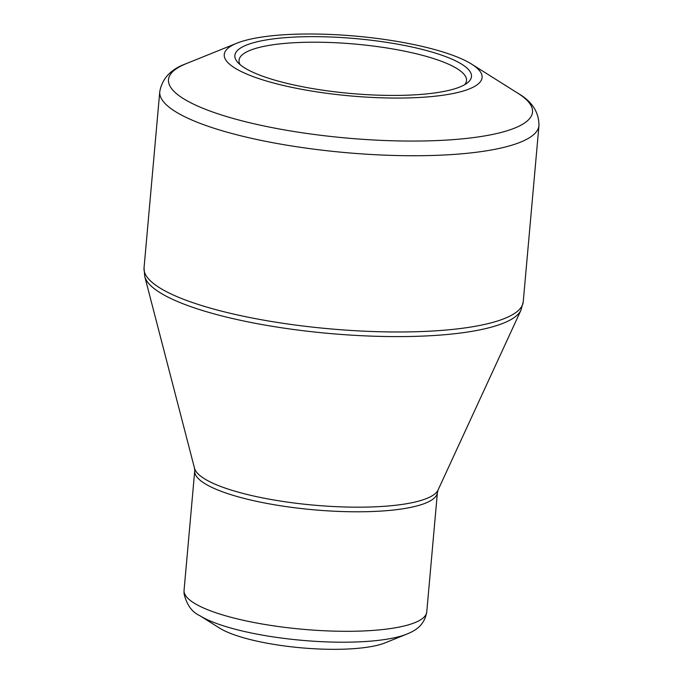 <?xml version="1.0" encoding="UTF-8"?>
<svg xmlns="http://www.w3.org/2000/svg" width="683" height="683" viewBox="0 0 683 683"><rect width="100%" height="100%" fill="white"/><g stroke="black" fill="none" stroke-linecap="round" stroke-linejoin="round"><path stroke-width="1.02" d="M323.87 36.78A118.782 27.542 -174.9 0 1 467.479 82.831A118.782 27.542 -174.9 0 1 350.721 93.469A118.782 27.542 -174.9 0 1 237.684 62.324A118.782 27.542 -174.9 0 1 323.87 36.78M321.241 34.15A129.437 30.018 5.1 0 0 236.839 43.208A129.437 30.018 5.1 0 0 350.499 95.927A129.437 30.018 5.1 0 0 471.697 64.168A129.437 30.018 5.1 0 0 321.241 34.15M199.684 615.579L219.456 628.027A91.368 21.19 5.1 0 0 301.246 647.817A91.368 21.19 5.1 0 0 385.238 642.823L406.906 634.072A114.215 26.483 -174.9 0 1 332.433 642.071A114.215 26.483 -174.9 0 1 199.684 615.579C191.966 612.13 186.749 604.831 184.034 593.698L184.06 590.325A121.83 28.251 5.1 0 0 335.455 631.169A121.83 28.251 5.1 0 0 426.755 611.985L437.419 492.477A121.83 28.251 -174.9 0 1 313.565 509.783A121.83 28.251 -174.9 0 1 194.732 470.818L194.535 468.29A122.667 28.447 5.1 0 0 313.975 505.155A122.667 28.447 5.1 0 0 438.059 490.027L521.001 310.099A189.515 43.943 -174.9 0 1 379.944 336.386A189.515 43.943 -174.9 0 1 144.762 276.521L144.036 267.949A190.352 44.139 5.1 0 0 380.585 331.759A190.352 44.139 5.1 0 0 523.238 301.792L538.964 125.552A190.352 44.139 -174.9 0 1 396.311 155.519A190.352 44.139 -174.9 0 1 159.762 91.71C162.144 78.434 170.989 69.077 186.28 63.63A182.737 42.372 5.1 0 0 209.783 110.953A182.737 42.372 5.1 0 0 395.577 140.86A182.737 42.372 5.1 0 0 517.842 93.221L471.697 64.168M464.705 84.683A114.215 26.483 5.1 0 0 466.532 80.611A114.215 26.483 5.1 0 0 324.604 42.329A114.215 26.483 5.1 0 0 239.007 60.309A114.215 26.483 5.1 0 0 240.083 64.637M236.839 43.208L186.28 63.63M144.036 267.949L159.762 91.71M194.535 468.29L144.762 276.521M184.06 590.325L194.732 470.818M426.755 611.985C424.177 626.909 413.104 631.442 406.906 634.072M437.419 492.477L438.059 490.027M523.238 301.792L521.001 310.099M538.964 125.552C538.972 112.072 531.929 101.289 517.842 93.221"/></g></svg>

